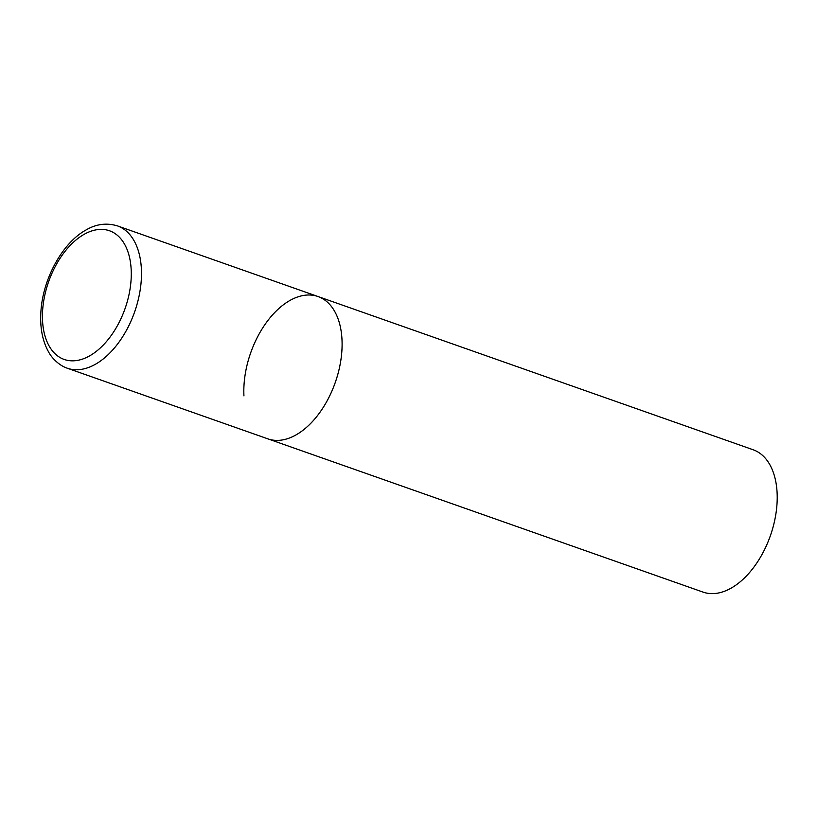 <?xml version="1.0" encoding="UTF-8"?>
<svg xmlns="http://www.w3.org/2000/svg" width="818" height="818" viewBox="0 0 818 818"><rect width="100%" height="100%" fill="white"/><g stroke="black" fill="none" stroke-linecap="round" stroke-linejoin="round"><path stroke-width="1.23" d="M296.361 434.716A75.45 44.816 -70.6 0 0 340.779 360.728A75.45 44.816 -70.6 0 0 318.028 296.535A75.45 44.816 109.4 0 1 341.985 339.511A75.45 44.816 109.4 0 1 318.754 413.949A75.45 44.816 109.4 0 1 267.905 438.867A75.45 44.816 -70.6 0 0 296.361 434.716M243.938 395.881A75.45 44.816 109.4 0 1 267.179 321.443A75.45 44.816 109.4 0 1 318.028 296.535L117.414 225.88C106.463 222.619 95.88 224.05 85.675 230.185C62.076 243.283 42.72 279.275 40.9 311.842C39.877 327.844 42.526 341.351 48.835 352.374C50.696 356.147 57.812 365.073 67.291 368.212A75.45 44.816 -70.6 0 0 95.747 364.071A75.45 44.816 -70.6 0 0 140.164 290.083A75.45 44.816 -70.6 0 0 117.414 225.88M318.028 296.535L753.133 449.757A75.45 44.816 109.4 0 1 777.1 492.733A75.45 44.816 109.4 0 1 753.859 567.171A75.45 44.816 109.4 0 1 703.01 592.089L67.291 368.212M89.929 355.697A68.211 40.511 -70.6 0 0 131.177 269.633A68.211 40.511 -70.6 0 0 83.784 234.531A68.211 40.511 -70.6 0 0 42.536 320.595A68.211 40.511 -70.6 0 0 89.929 355.697"/></g></svg>
